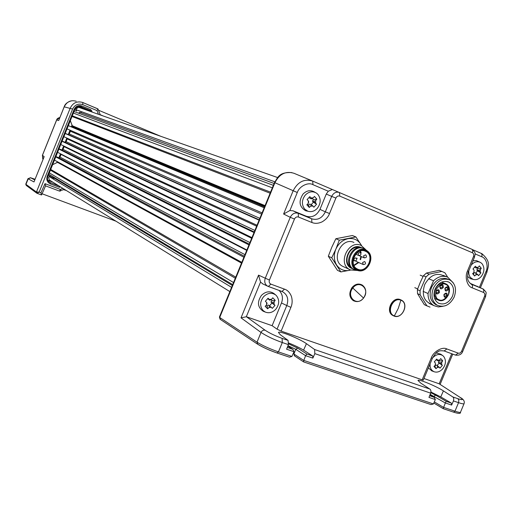 <?xml version="1.0" encoding="UTF-8"?>
<svg xmlns="http://www.w3.org/2000/svg" width="514" height="514" viewBox="0 0 514 514"><rect width="100%" height="100%" fill="white"/><g stroke="black" fill="none" stroke-linecap="round" stroke-linejoin="round"><path stroke-width="0.77" d="M229.848 291.592L49.35 180.009L48.605 177.304L50.038 175.942M76.535 111.095L76.207 108.769L78.629 107.31L277.631 177.561M52.621 164.718L57.986 162.038M55.897 156.577L58.724 157.682L59.971 157.117L61.134 154.129M59.007 148.848L61.834 149.959L63.074 149.401L64.244 146.201M62.123 141.119L64.944 142.237L66.184 141.678L67.302 138.253M65.239 133.377L68.054 134.514L69.3 133.955L70.399 131.231L70.277 130.273M68.356 125.641L71.517 126.926L72.41 126.232L70.354 120.674M274.116 183.485L79.657 112.245L274.123 183.472M53.019 177.394L232.347 285.488M49.338 172.871L233.549 282.552M73.406 113.093L272.343 187.822M446.884 348.961L444.128 350.953L455.462 355.11L458.231 353.144L446.884 348.961C442.381 346.385 433.379 351.582 431.285 357.95L432.409 358.252L423.266 380.199L281.139 331.106L290.911 307.366L286.773 305.554L277.059 329.166L272.124 325.69L246.418 316.746L265.128 330.232C269.471 333.111 275.125 335.822 282.096 338.36L282.295 342.53L288.393 344.611L288.097 340.422L280.162 334.608L278.44 332.417C279.648 330.598 300.003 338.957 306.428 343.667L314.619 349.52L314.831 353.632L430.648 393.139L428.972 397.406L435.339 399.558L434.208 397.335L429.64 395.716M451.318 403.072L446.223 401.344L445.368 402.957L451.62 405.071L451.318 403.072L440.755 396.917L430.938 392.041M467.522 270.91L468.588 271.373L474.544 257.058L473.497 256.57L467.522 270.91C464.438 277.104 467.245 286.671 472.34 287.885L483.552 292.453L483.835 290.281L482.897 288.894L483.359 289.125C487.272 293.398 486.115 291.714 485.608 296.578L484.586 296.167L461.643 351.165L462.696 351.473C461.623 354.39 459.214 355.598 455.462 355.11L443.967 350.889M298.454 217.024C296.745 216.561 295.415 217.236 294.471 219.041L290.256 217.319C292.17 213.689 294.824 212.353 298.216 213.297L298.454 217.024L311.927 222.517C314.992 223.763 318.359 223.558 322.034 221.894C325.792 219.709 328.292 216.921 329.532 213.528L335.893 198.07L331.684 196.393C333.567 192.814 336.15 191.51 339.433 192.48L339.773 196.104L472.424 252.753L472.758 250.858L472.141 249.412C477.127 253.987 474.518 254.443 474.544 257.058M290.911 307.366C292.37 303.838 292.53 300.163 291.406 296.34C289.812 292.485 287.519 290.095 284.525 289.157L270.897 284.133L268.321 286.478L267.563 286.15C264.903 284.39 264.138 281.749 265.263 278.215L269.432 280.021L294.471 219.041M277.059 329.166L281.139 331.106M430.648 393.139L430.976 391.109L430.372 389.432L420.709 383.065L417.966 380.444C418.319 378.715 436.213 386.187 443.415 390.891L453.091 397.116L453.811 398.607L453.457 400.92L458.546 402.655L458.861 400.329L457.929 398.703C462.928 400.29 463.634 399.834 460.049 397.354L439.11 383.772L423.973 378.503M470.869 283.901L472.482 285.18L472.34 287.885M311.927 222.517L311.651 218.797C317.588 220.5 322.149 218.18 325.33 211.839L329.532 213.528M272.124 325.69L281.473 302.971L286.773 305.554C288.829 299.437 287.532 294.888 282.873 291.901L281.929 291.47L284.525 289.157M451.62 405.071L453.457 400.92M314.831 353.632L312.872 358.104L312.737 356.022L303.581 350.15C300.06 347.972 295.126 345.601 288.784 343.024M288.393 344.611L286.613 349.212L293.995 351.711L291.926 356.44L278.44 351.91L282.295 342.53C274.046 339.632 266.952 336.272 261.016 332.442C262.005 330.598 263.38 329.859 265.128 330.232M246.418 316.746L241.021 317.845L261.016 332.442L257.013 342.183C262.519 345.562 269.657 348.807 278.44 351.91L277.001 352.977C269.137 350.195 262.718 347.278 257.745 344.219L257.013 342.183L219.703 317.498L220.416 319.425M279.057 290.416C282.488 293.912 283.298 298.094 281.473 302.971M246.322 316.72L260.54 282.07L262.802 283.908M460.049 397.354L439.11 383.772M464.078 403.618L464.065 403.663C464.842 401.408 463.66 399.384 460.505 397.585L460.531 397.605M430.167 394.373L445.355 402.995L443.627 407.371L454.986 411.187L453.599 412.151C458.578 413.738 460.865 413.77 460.473 412.254L464.058 403.67C463.737 404.113 461.9 403.773 458.546 402.655L454.986 411.187C458.327 412.292 460.159 412.652 460.473 412.254L460.486 412.215M470.098 283.31L482.897 288.894L471.711 284.319M319.959 209.371L326.255 194.061L331.684 196.393L325.33 211.839L319.959 209.371C316.74 215.546 312.21 217.846 306.376 216.266L293.025 210.798L289.89 210.547L283.606 214.023L293.121 190.835C297.792 181.783 304.327 178.538 312.705 181.095L332.333 189.512L328.298 191.227L326.255 194.061M287.988 345.659L295.736 349.289L305.612 355.694L303.768 360.455L293.205 353.529M431.034 404.595L303.607 361.907L431.034 404.595L433.386 403.978L435.339 399.558M305.612 355.694L312.872 358.104M260.54 282.07L258.542 275.131L265.263 278.215L290.256 217.319L283.606 214.023M477.551 286.388L477.21 286.227M472.501 249.618L481.991 253.736M475.039 253.89L481.804 256.782C486.372 258.182 488.634 266.605 485.936 271.681L479.433 287.275M312.486 181.005L294.014 173.295C285.816 170.783 279.449 173.912 274.919 182.682L219.703 317.498L219.478 316.9L274.502 182.554L297.291 192.506C299.334 186.203 308.291 181.827 312.981 184.687L328.298 191.227M303.607 361.907L303.768 360.455M312.737 356.022L306.832 354.011L305.624 355.649M293.995 351.711L292.929 349.391L287.32 347.387M291.926 356.44L289.466 357.172L277.252 353.06M433.797 403.047L443.229 408.681L453.599 412.151L443.229 408.681L443.614 407.409L434.317 401.877M34.907 179.193L30.609 177.793L34.759 179.9M56.617 119.948L56.617 119.948C56.906 118.779 57.986 117.969 59.849 117.533L56.617 119.955L42.405 155.286L43.06 159.263M34.001 181.937L44.172 156.648L34.001 181.937L27.955 178.711L30.589 177.683M98.457 110.189L160.741 136.294M76.233 101.226C70.848 99.78 66.846 101.643 64.218 106.822L58.712 120.514L64.166 106.809C65.085 103.815 67.649 101.798 71.857 100.757M30.609 177.793L28.154 178.911L25.963 184.359L36.455 192.018L70.232 108.113C72.904 102.832 76.984 100.93 82.458 102.402L82.876 102.562L82.715 104.612C78.237 103.288 74.864 104.772 72.596 109.064L64.166 106.809M36.468 192.03L39.16 192.12L37.066 193.315L36.455 192.018L36.802 193.187L26.272 185.458L25.758 184.166M100.236 114.731L103.385 116.048M82.715 104.612L96.998 110.594L97.975 108.968L82.921 102.582M85.208 109.63L84.649 108.968L78.674 106.475M47.86 180.279L52.833 182.162M56.868 162.784L57.317 161.672M58.904 157.727L60.491 153.795M62.014 150.011L63.665 145.918M65.124 142.288L66.839 138.041M68.24 134.565L70.013 130.158M71.343 126.855L72.095 124.992M115.971 221.193L42.071 193.772M60.633 186.987L59.245 187.25L50.359 183.903C47.243 182.322 46.183 179.791 47.185 176.315L74.177 109.289C75.873 106.064 78.404 104.952 81.765 105.942L90.605 109.643L91.64 110.703L90.458 110.992L89.95 110.465L90.605 109.643M59.258 186.132L49.408 182.245C47.603 180.748 47.076 178.84 47.821 176.527M47.185 176.315L47.86 176.533L74.793 109.559C76.207 106.861 78.308 105.935 81.109 106.777L80.043 106.475M37.098 193.328L41.512 194.967L40.966 192.795L45.007 183.665L45.579 185.85M59.245 187.25L59.393 186.222M64.276 189.236L64.006 189.621M63.376 189.672L63.864 188.979M66.287 190.482L63.485 189.627L59.547 191.112L45.573 185.869L59.547 191.112L60.401 189.454L60.324 191.086M356.074 261.363L355.508 260.939M356.459 258.259L357.32 258.291M365.467 251.25L365.994 251.5C375.111 255.831 366.855 273.525 357.738 269.201L357.057 268.873C348.017 264.447 356.433 246.816 365.467 251.25M357.667 270.531L354.011 269.509C343.294 264.247 353.285 243.353 364.002 248.628L367.092 250.755M353.973 269.516L353.15 269.118C342.446 263.862 352.424 242.993 363.122 248.262M359.607 247.594C349.835 244.426 341.971 262.281 350.921 267.306M361.644 247.787L360.912 247.427C349.777 242.023 340.223 264.228 351.865 268.456L352.437 268.668M356.587 270.415L350.535 269.959L349.565 269.484C337.203 263.399 348.736 239.325 361.098 245.422L365.743 249.65M343.847 266.843L342.549 266.252C330.284 260.212 341.681 236.414 353.947 242.46M361.65 245.686L355.913 236.941L339.304 240.186L335.86 249.142L331.729 257.797L340.859 271.925L350.741 270.043M361.509 245.615L360.732 244.201C357.667 239.691 353.42 237.86 347.984 238.702C342.555 239.974 338.514 243.456 335.86 249.142C333.56 254.983 333.824 260.283 336.651 265.044C339.799 269.516 344.072 271.289 349.469 270.37M340.859 271.925L337.422 270.306L328.324 256.242L331.748 247.343L335.854 238.734L352.386 235.515L355.913 236.941M331.729 257.797L328.324 256.242M339.304 240.186L335.854 238.734M445.124 288.052L445.484 288.238M447.482 289.279L447 287.268L445.04 288.232L445.522 290.243L447.482 289.279M444.141 294.316L444.494 294.503M446.486 295.55L446.004 293.552L444.045 294.516L444.514 296.52L446.486 295.55M443.948 294.483C446.242 292.254 447.366 292.729 447.321 295.91C445.028 298.139 443.903 297.664 443.948 294.483M439.92 286.047C442.226 283.812 443.357 284.3 443.312 287.493C441.006 289.729 439.875 289.241 439.92 286.047M442.47 287.133L441.982 285.122L440.016 286.086L440.504 288.103L442.47 287.133M435.988 291.11C438.301 288.874 439.438 289.356 439.393 292.556C437.086 294.792 435.949 294.31 435.988 291.11M438.551 292.19L438.069 290.179L436.09 291.149L436.572 293.16L438.551 292.19M444.944 288.193C447.244 285.97 448.369 286.446 448.317 289.633C446.024 291.862 444.899 291.38 444.944 288.193M435.101 289.016C438.686 282.411 443.312 280.117 448.966 282.154C453.509 285.225 454.659 289.96 452.404 296.366C448.793 303.022 444.135 305.29 438.429 303.164C433.983 300.086 432.872 295.37 435.101 289.016M447.533 278.954C440.896 277.007 435.544 279.847 431.484 287.467C428.811 295.081 430.141 300.735 435.467 304.429L436.675 304.975M433.328 288.264C430.655 295.897 431.985 301.564 437.318 305.271C444.186 307.841 449.795 305.117 454.145 297.105C456.85 289.395 455.468 283.696 449.988 280.001C443.196 277.566 437.639 280.323 433.328 288.264M453.219 282.777L447.63 277.11C442.779 275.292 438.082 276.519 433.533 280.792L428.021 293.533C428.001 299.199 430.012 303.26 434.067 305.702L438.301 306.935L442.901 306.325M420.195 275.157L423.086 276.378M428.618 278.716L433.533 280.792M428.021 293.533L423.144 291.367M417.657 288.932L414.792 287.66M472.983 260.823L476.311 260.559L479.858 262.146M471.621 278.999L470.503 278.716L467.509 276.416M471.19 265.128L471.447 264.813C474.518 261.632 477.641 260.913 480.828 262.66L482.203 263.907C484.779 267.884 484.439 272.105 481.188 276.571C478.675 279.282 475.964 280.214 473.047 279.353L470.458 277.528L469.68 276.384L468.864 274.097L468.755 270.974M475.88 274.836L476.08 273.268L477.827 274.662L475.88 274.836L474.608 276.018L473.638 274.861L472.623 273.634L473.895 272.452L474.081 270.146L473.895 272.452M477.827 274.662L478.528 275.665L480.911 272.902L480.211 271.9L480.397 269.599L481.277 268.276L480.352 267.074L479.305 265.879L478.418 267.209L476.472 267.37L475.379 266.213L472.989 268.989L474.081 270.146M475.668 273.107L477.602 270.859L480.911 272.902M472.996 273.294L474.608 276.018M478.418 267.209L476.484 268.109L476.472 267.37M481.277 268.276L477.776 268.693L477.056 267.826M480.211 271.9L478.463 270.499L480.397 269.599M477.602 270.859L476.774 269.856L478.463 270.499M477.776 268.693L476.774 269.856M474.563 267.184L476.484 268.109M476.08 273.268L474.396 272.613L473.394 273.776M48.432 175.12L54.002 178.487L52.749 176.553M78.147 113.041L81.385 112.482M436.238 352.951L440.716 354.165L442.438 355.38M431.863 370.883L428.4 367.883M432.486 358.072L432.743 357.757C436.142 354.274 439.502 353.574 442.837 355.656L443.653 356.414C446.3 360.185 445.991 364.323 442.727 368.821C439.92 371.84 436.945 372.779 433.803 371.641L431.844 370.221L430.828 368.731L430.109 366.45L430.057 363.893M437.266 367.504L437.517 365.807L439.245 367.253L437.266 367.504L436 368.673L435.005 367.594L433.964 366.431L435.236 365.255L435.397 363L435.236 365.255M439.245 367.253L439.978 368.165L442.368 365.364L441.642 364.445L441.809 362.19L442.708 360.828L441.751 359.697L440.684 358.573L439.778 359.941L437.806 360.185L436.701 359.068L434.298 361.882L435.397 363M437.061 365.557L439.168 363.096L442.368 365.364M434.638 365.814L436 368.673M439.778 359.941L437.889 360.757L437.806 360.185M442.708 360.828L439.322 360.969L438.77 360.353M441.642 364.445L439.913 363.006L441.809 362.19M439.168 363.096L438.32 362.152L439.913 363.006M439.322 360.969L438.32 362.152M436.142 359.736L437.889 360.757M437.517 365.807L435.93 364.946L434.921 366.122M307.693 211.196L305.702 210.785C299.257 206.885 298.377 201.295 303.061 194.022C306.8 190.386 310.668 189.743 314.658 192.088L315.262 192.429M317.935 194.401C321.121 198.899 320.897 203.563 317.254 208.395C314.446 211.293 311.317 212.237 307.88 211.235L304.68 209.089C301.442 204.598 301.66 199.907 305.335 195.024C308.946 191.504 312.685 190.88 316.54 193.148L317.935 194.401M310.668 206.178L311.137 204.566L312.949 206.056L310.668 206.178L309.287 207.47L308.085 206.153L306.858 204.758L308.239 203.467L308.361 200.916L308.715 201.854L308.239 203.467M312.949 206.056L313.881 207.219L316.566 204.238L315.641 203.069L315.763 200.531L316.817 199.117L315.667 197.749L314.401 196.393L313.347 197.806L311.06 197.922L309.801 196.631L307.096 199.618L308.361 200.916M311.208 204.63L313.405 202.188L316.566 204.238M307.539 204.122L308.573 205.279L309.287 207.47M313.347 197.806L311.407 198.867L311.06 197.922M316.817 199.117L313.521 199.798L312.261 198.378M315.641 203.069L313.823 201.584L315.763 200.531M313.405 202.188L312.39 201.051L313.823 201.584M313.521 199.798L312.39 201.051M309.126 197.382L309.974 198.34L311.407 198.867M311.137 204.566L309.704 204.026L308.573 205.279M263.881 311.51L263.213 311.24C257.565 307.301 256.974 302.014 261.453 295.377C265.68 291.335 269.895 290.757 274.091 293.648L275.645 294.933M276.359 295.576C279.629 299.835 279.436 304.397 275.78 309.274C272.548 312.57 269.04 313.501 265.269 312.062L263.027 310.495C259.705 306.241 259.885 301.654 263.573 296.726C267.659 292.813 271.733 292.254 275.787 295.042L276.359 295.576M269.015 307.545L269.548 305.785L271.334 307.327L269.015 307.545L267.64 308.83L266.406 307.603L265.153 306.286L266.528 305.001L266.631 302.508L267.062 303.241L266.528 305.001M271.334 307.327L272.298 308.387L275.003 305.361L274.039 304.301L274.142 301.814L275.208 300.356L274.026 299.071L272.735 297.799L271.662 299.257L269.349 299.469L268.07 298.223L265.352 301.262L266.631 302.508M269.522 305.772L271.964 303.048L275.003 305.361M266.175 305.335L267.087 306.267L267.64 308.83M271.662 299.257L269.773 300.208L269.349 299.469M275.208 300.356L272.06 300.703L270.974 299.585M274.039 304.301L272.247 302.759L274.142 301.814M271.964 303.048L270.923 301.975L272.247 302.759M272.06 300.703L270.923 301.975M267.691 298.653L269.773 300.208M269.548 305.785L268.224 304.995L267.087 306.267M353.741 300.851L353.182 300.561C349.173 297.33 348.781 292.993 352.006 287.557C354.968 284.191 358.187 283.259 361.657 284.762M363.546 298.114C366.848 292.729 366.431 288.386 362.28 285.071C358.785 283.465 355.521 284.377 352.495 287.795C349.263 293.237 349.655 297.574 353.671 300.806C357.314 302.405 360.603 301.512 363.546 298.114M363.514 298.024C370.555 289.607 359.414 279.07 352.816 288.033C345.729 296.565 357.024 306.974 363.514 298.024L352.816 288.033M393.281 315.705L392.728 315.423C385.025 311.529 392.439 296.083 400.316 299.617L400.952 299.913M400.824 299.861C392.947 296.321 385.526 311.78 393.236 315.68L394.097 316.084C401.961 319.419 409.395 304.269 401.569 300.208L400.824 299.861M400.875 300.195C392.696 296.591 385.828 313.148 394.354 315.898C402.52 319.393 409.317 303.022 400.875 300.195L398.279 308.374L394.354 315.898M444.79 276.339C436.913 272.131 430.218 274.861 424.705 284.544C421.448 295.081 424.018 301.763 432.422 304.577M435.808 304.603L436.193 304.545M447.675 277.13L444.906 272.773L441.789 271.411L429.1 274.161L426.055 276.866L420.034 290.796L420.156 294.85L426.903 305.836L430.038 307.134M426.447 305.624L424.268 304.616L417.535 293.667L417.407 289.633L420.169 282.591L423.407 275.755L426.44 273.056L439.097 270.325L442.04 271.488M429.1 274.161L426.44 273.056M423.407 275.755L426.055 276.866M441.789 271.411L439.097 270.325M426.903 305.836L424.268 304.616M420.156 294.85L417.535 293.667M420.034 290.796L417.407 289.633M68.343 125.667L264.177 207.772M65.194 133.479L259.101 220.153M62.053 141.292L254.032 232.534M58.911 149.092L248.969 244.895M55.769 156.892L243.912 257.257M49.119 176.514L231.583 287.358M76.027 109.688L274.829 181.802M50.436 170.14L235.322 278.228M50.713 169.447L235.772 277.13M57.652 162.43L241.516 263.104M57.96 162.109L241.773 262.474M58.724 157.682L244.33 256.235M59.971 157.117L244.979 254.648M61.063 154.393L246.72 250.382M61.834 149.959L249.296 244.105M63.074 149.401L249.926 242.557M64.173 146.676L251.674 238.29M64.944 142.237L254.263 231.968M66.184 141.678L254.88 230.458M67.283 138.953L256.634 226.186M257.019 225.248L63.903 136.692L257.013 225.254M68.054 134.514L259.236 219.825M69.3 133.955L259.84 218.354M70.399 131.231L261.594 214.075M67.045 128.885L262.089 212.873L67.051 128.879M71.517 126.926L264.215 207.669M72.262 126.592L264.569 206.801M72.41 126.232L264.806 206.23M72.41 125.782L265.051 205.626M72.037 116.485L270.139 193.206M72.307 115.83L270.57 192.159M433.636 397.001L433.932 396.236L435.705 395.195L430.79 392.728M294.657 355.939L293.924 353.973L295.736 349.289L297.741 348.158L288.63 343.86M429.974 394.861L433.829 397.136M446.223 401.344L435.705 395.195M431.285 357.95L422.11 379.981M458.231 353.144C459.657 353.465 460.795 352.803 461.643 351.165M484.586 296.167C485.158 294.413 484.811 293.179 483.552 292.453M473.497 256.57C474.069 254.79 473.715 253.518 472.424 252.753M339.773 196.104C338.116 195.628 336.824 196.284 335.893 198.07M269.432 280.021C268.841 281.961 269.33 283.33 270.897 284.133M452.911 396.981L457.929 398.703M282.096 338.36L288.097 340.422M314.619 349.52L430.032 389.13M468.588 271.373L468.588 271.373C467.901 272.15 467.592 274.547 467.656 278.549C467.746 280.329 468.832 282.115 470.908 283.921M471.788 249.239L332.333 189.512M306.376 216.266L311.651 218.797L298.216 213.297L293.025 210.798M268.327 286.478L281.935 291.47L267.588 286.157M440.755 396.917L443.415 390.891M303.581 350.15L306.428 343.667M451.722 353.735L439.187 383.797M241.021 317.845L258.542 275.131M433.405 403.94L303.78 360.417M287.814 346.102L292.472 349.141M306.832 354.011L297.741 348.158M480.429 287.737L486.938 272.124L485.936 271.681M481.804 256.782L482.087 254.648L481.162 253.331M312.705 181.095L312.981 184.687M289.89 210.547L297.291 192.506M443.222 408.643L433.81 403.027M294.175 355.63L303.581 361.895M219.42 317.061L220.082 319.245L219.658 317.466M44.172 156.648L42.444 155.324L56.669 119.974L58.712 120.514M82.934 102.588L97.846 108.846M27.929 178.769L25.803 184.057L26.272 185.458M40.966 192.795L39.16 192.12L72.596 109.064M92.186 112.097L91.64 110.703M45.007 183.665L60.401 189.454L62.817 188.336M98.457 114.307L96.998 110.594M50.359 183.903L50.475 182.823L48.515 181.397M89.95 110.465L84.643 108.968L89.956 110.465L81.109 106.777L89.95 110.465M85.151 109.488L90.458 110.992L90.682 111.564M81.765 105.942L81.109 106.777C79.586 105.376 77.492 106.308 74.826 109.566L74.177 109.289M74.793 109.559L47.86 176.533C46.806 177.921 47.32 179.823 49.408 182.245M362.64 262.468L364.696 261.523C366.122 263.502 365.608 264.498 363.16 264.504L362.64 262.468M363.347 264.588L355.9 261.285M353.818 258.748L355.894 257.797C357.326 259.788 356.806 260.784 354.345 260.791L353.818 258.748M354.544 260.874L353.182 260.27M363.616 255.766L365.666 254.822C367.105 256.794 366.598 257.79 364.143 257.816L363.616 255.766M364.349 257.899L359.016 255.599M358.046 253.396L360.108 252.451C361.548 254.424 361.04 255.426 358.579 255.445L358.046 253.396M358.785 255.535L355.759 254.231M353.857 265.23L358.309 262.358M360.108 259.512L360.944 256.435M360.661 252.682L360.063 251.153M360.475 251.018L361.188 252.914M361.387 256.627L360.539 259.698M358.753 262.551L354.037 265.629M356.941 270.229C345.749 266.168 354.962 244.754 365.672 249.958L367.851 251.365C375.4 257.533 367.176 273.532 357.969 270.576L356.941 270.229M365.705 250.691C355.637 245.808 346.976 265.931 357.493 269.754C367.542 274.476 376.094 254.629 365.705 250.691M445.612 284.422C448.651 285.276 449.583 288.688 448.414 294.657C444.854 299.611 441.719 301.294 438.995 299.701C435.936 298.878 434.985 295.46 436.148 289.453C439.74 284.473 442.895 282.796 445.612 284.422M448.504 294.695C445.966 299.482 442.599 301.294 438.384 300.125L437.864 299.874C434.465 297.529 433.617 293.931 435.313 289.093C437.883 284.261 441.275 282.462 445.49 283.683L445.889 283.876C449.339 286.214 450.213 289.819 448.504 294.695M48.804 174.188L232.694 284.634M54.471 160.117L241.818 262.358M57.613 152.311L246.881 249.997M60.755 144.505L251.95 237.629M74.042 111.519L273.364 185.323M434.118 397.283L429.98 394.848M432.409 358.252C434.947 354.017 436.926 351.788 438.339 351.55C438.808 350.76 440.736 350.554 444.128 350.953M485.608 296.578L462.696 351.473M282.828 291.881L281.935 291.47M282.873 291.901L282.083 291.528M440.132 384.376L452.75 354.114M262.358 283.702L267.563 286.15M220.095 319.258L257.45 344.078C262.558 347.239 269.124 350.227 277.142 353.041L289.466 357.172M292.929 349.391L287.827 346.063M486.938 272.124C487.908 266.734 491.705 262.333 481.978 253.73M274.508 182.541C278.074 177.24 278.954 172.036 291.779 172.582M42.405 155.286L42.752 158.858M82.876 102.562L82.465 102.402M41.512 194.967L36.809 193.187M100.326 114.969L97.975 108.968M64.051 189.64L66.3 190.488M41.583 194.883L45.611 185.772M365.994 251.5L364.831 251.012M354.011 269.509L353.15 269.118M342.549 266.252L349.565 269.484M367.851 251.365C375.483 257.553 367.259 273.551 357.969 270.576L355.919 270.274M434.542 298.39L438.403 300.131C446.589 304.025 454.138 287.66 445.889 283.876M448.966 282.154L447.745 281.646M435.467 304.429L437.318 305.271M441.667 282.109L444.976 283.49M448.112 279.231L448.504 279.391M443.267 275.369L446.57 276.718M420.793 299.63L421.127 299.778M429.171 303.459L434.067 305.702M473.047 279.353L470.503 278.716M75.327 110.266L76.226 110.594M433.803 371.641L431.374 370.69M307.88 211.235L305.702 210.785M265.269 312.062L263.213 311.24M353.671 300.806L353.182 300.561M393.236 315.68L392.728 315.423M424.57 304.789L427.198 306.003"/></g></svg>
